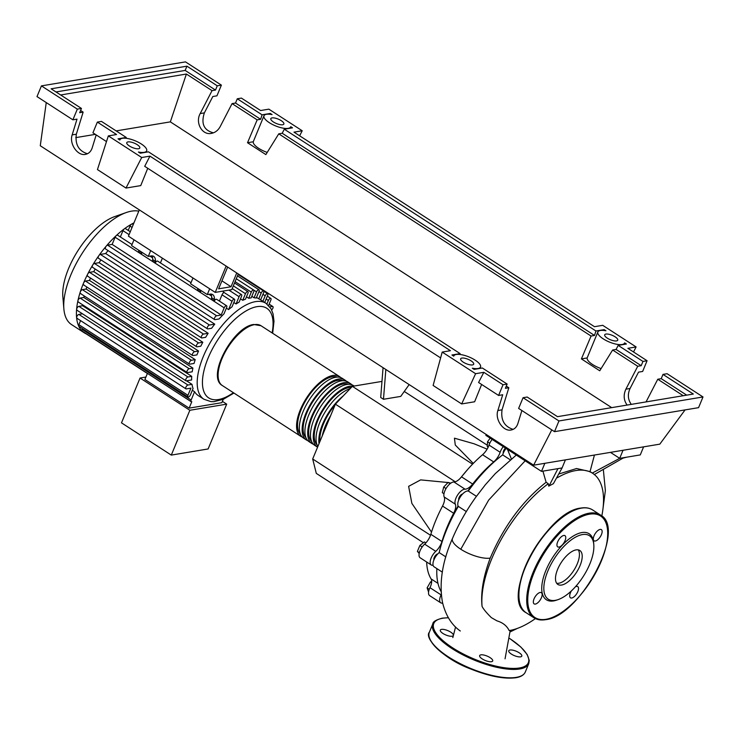 <?xml version="1.0" encoding="UTF-8"?>
<svg xmlns="http://www.w3.org/2000/svg" width="740" height="740" viewBox="0 0 740 740"><rect width="100%" height="100%" fill="white"/><g stroke="black" fill="none" stroke-linecap="round" stroke-linejoin="round"><path stroke-width="1.11" d="M443.306 538.433A85.581 38.415 -57.1 0 1 447.358 527.454A85.581 38.415 -57.1 0 1 458.088 505.975M503.311 453.084A3.709 1.665 -57.1 0 1 503.274 452.954A3.709 1.665 -57.1 0 1 505.494 448.07M458.735 499.944A3.709 1.665 -57.1 0 1 459.642 496.475A3.709 1.665 -57.1 0 1 462.435 494.061A3.709 1.665 -57.1 0 1 462.556 494.052M433.927 559.838A3.709 1.665 -57.1 0 1 435.777 555.148A3.709 1.665 -57.1 0 1 437.747 553.946M487.133 449.143L474.09 443.787L454.434 438.182L455.285 445.036L473.267 463.434M467.985 469.105L460.151 478.41M450.854 483.118L449.652 482.868M448.014 482.526L420.653 479.89L408.628 486.346L411.875 503.413L431.503 532.097M383.061 367.678L380.702 397.473L383.477 399.276L385.845 369.482M409.164 384.587L400.747 396.4L383.477 399.276M423.382 542.725L316.304 473.397L312.687 458.985L335.396 404.17L455.257 481.777M312.687 458.985L430.504 535.27M335.396 404.17L352.36 386.336L472.555 464.156M404.262 391.46L487.346 445.249M352.36 386.336L381.97 381.405M428.571 591.991L427.11 587.893L430.477 581.973L431.688 581.372M431.587 582.695L430.477 581.973M429.265 589.29L427.11 587.893M419.377 552.688L417.406 551.411L419.192 553.52M425.879 542.892L424.399 541.93L419.876 545.454L417.406 551.411M422.179 546.952L419.876 545.454M446.017 488.557L443.704 487.059L442.307 492.655L443.972 493.728M450.734 483.192L448.144 482.397L443.704 487.059M450.105 483.673L448.144 482.397M490.176 438.154L487.512 441.771L487.281 446.608L488.169 447.191M489.778 443.232L487.512 441.771M467.828 490.981A85.581 38.415 -57.1 0 1 490.981 464.803M482.554 454.721L493.682 461.927A11.128 4.995 122.9 0 0 500.157 452.279L489.02 445.073A11.128 4.995 -57.1 0 1 482.554 454.721A86.321 38.758 122.9 0 0 461.519 476.828A11.128 4.995 -57.1 0 1 453.916 481.971A9.278 4.163 122.9 0 0 446.498 487.79A9.278 4.163 122.9 0 0 444.176 496.966A11.128 4.995 -57.1 0 1 442.529 506.049A86.321 38.758 122.9 0 0 430.828 534.308A11.128 4.995 -57.1 0 1 424.64 544.14A9.278 4.163 122.9 0 0 420.117 557.766L431.244 564.971A9.278 4.163 122.9 0 0 433.057 565.221M493.682 461.927A86.321 38.758 122.9 0 0 472.647 484.034L461.519 476.828M453.916 481.971L465.053 489.186A11.128 4.995 122.9 0 0 472.647 484.034M426.656 561.993A86.321 38.758 122.9 0 0 431.106 578.921A11.128 4.995 -57.1 0 1 429.959 587.68A9.278 4.163 122.9 0 0 429.607 595.607L440.735 602.813A9.278 4.163 122.9 0 0 442.539 603.072M429.959 587.68L441.086 594.886A11.128 4.995 122.9 0 0 441.281 594.47M424.64 544.14L435.768 551.346A11.128 4.995 122.9 0 0 441.956 541.514L430.828 534.308M442.529 506.049L453.657 513.255A86.321 38.758 122.9 0 0 441.956 541.514M453.657 513.255A11.128 4.995 122.9 0 0 455.304 504.171L444.176 496.966M435.768 551.346A9.278 4.163 122.9 0 0 431.244 564.971M441.086 594.886A9.278 4.163 122.9 0 0 440.735 602.813M503.274 446.627A9.278 4.163 122.9 0 0 500.157 452.279M465.053 489.186A9.278 4.163 122.9 0 0 457.625 494.995A9.278 4.163 122.9 0 0 455.304 504.171M492.146 439.421A9.278 4.163 122.9 0 0 489.02 445.073M302.244 437.044A35.613 15.984 -57.1 0 1 300.755 436.304A35.613 15.984 -57.1 0 1 303.197 403.67A35.613 15.984 -57.1 0 1 332.926 375.457A35.613 15.984 -57.1 0 1 339.457 376.521A35.613 15.984 -57.1 0 1 340.742 377.585M345.025 380.129L342.241 378.325A35.613 15.984 122.9 0 0 335.71 377.261A35.613 15.984 122.9 0 0 305.981 405.464A35.613 15.984 122.9 0 0 303.529 438.108L306.314 439.911A35.613 15.984 -57.1 0 1 308.765 407.268A35.613 15.984 -57.1 0 1 338.495 379.065A35.613 15.984 -57.1 0 1 345.025 380.129A35.613 15.984 -57.1 0 1 346.311 381.193M350.584 383.727L347.809 381.933A35.613 15.984 122.9 0 0 341.269 380.869A35.613 15.984 122.9 0 0 311.549 409.072A35.613 15.984 122.9 0 0 309.098 441.715L311.882 443.519A35.613 15.984 -57.1 0 1 314.324 410.876A35.613 15.984 -57.1 0 1 344.054 382.663A35.613 15.984 -57.1 0 1 350.584 383.727A35.613 15.984 -57.1 0 1 351.879 384.791M354.155 386.039L353.368 385.531A35.613 15.984 122.9 0 0 346.838 384.467A35.613 15.984 122.9 0 0 317.108 412.67A35.613 15.984 122.9 0 0 314.667 445.314L317.442 447.117A35.613 15.984 -57.1 0 1 319.893 414.474A35.613 15.984 -57.1 0 1 349.622 386.271A35.613 15.984 -57.1 0 1 353.137 386.206M335.054 405.002A34.123 15.318 122.9 0 0 319.884 441.623M351.352 387.399A34.123 15.318 122.9 0 0 349.086 387.557A34.123 15.318 122.9 0 0 321.382 413.151A34.123 15.318 122.9 0 0 317.09 444.925M348.447 384.3A34.123 15.318 122.9 0 0 343.517 383.958A34.123 15.318 122.9 0 0 315.814 409.544A34.123 15.318 122.9 0 0 311.522 441.327M342.879 380.702A34.123 15.318 122.9 0 0 337.958 380.351A34.123 15.318 122.9 0 0 310.254 405.936A34.123 15.318 122.9 0 0 305.962 437.719M337.311 377.095A34.123 15.318 122.9 0 0 332.389 376.753A34.123 15.318 122.9 0 0 304.686 402.338A34.123 15.318 122.9 0 0 300.394 434.121M307.812 440.651A35.613 15.984 -57.1 0 1 306.314 439.911M313.371 444.25A35.613 15.984 -57.1 0 1 311.882 443.519M350.205 388.602A35.613 15.984 122.9 0 0 323.519 414.724A35.613 15.984 122.9 0 0 317.876 446.479M319.042 443.649A35.613 15.984 -57.1 0 1 343.184 395.983M330.623 415.695A35.613 15.984 122.9 0 0 322.298 435.795M86.173 333.842A2.229 0.999 -57.1 0 1 86.108 333.814A66.397 29.813 -57.1 0 1 84.249 332.806L71.558 324.592A66.397 29.813 -57.1 0 1 63.871 308.913A66.397 29.813 -57.1 0 1 126.272 212.528A66.397 29.813 -57.1 0 1 131.554 211.141A66.397 29.813 -57.1 0 1 138.805 211.15M258.935 291.569L261.183 293.022A2.229 0.999 122.9 0 1 263.625 290.95A2.229 0.999 122.9 0 1 263.653 292.614L260.647 299.867A57.128 25.65 122.9 0 0 260.443 299.737A57.128 25.65 122.9 0 0 258.769 298.84L256.53 297.387M253.802 290.108L256.521 291.865A2.229 0.999 122.9 0 1 258.963 289.793A2.229 0.999 122.9 0 1 258.991 291.458L256.253 298.044A57.128 25.65 122.9 0 0 254.07 297.776L251.822 296.324M248.714 298.276L251.276 292.115A2.229 0.999 -57.1 0 1 253.718 290.034A2.229 0.999 -57.1 0 1 253.737 291.699L251.184 297.859A57.128 25.65 122.9 0 0 249.972 298.035A57.128 25.65 122.9 0 0 248.714 298.276L246.475 296.823M147.427 373.367L144.892 379.49L189.135 408.129L221.852 402.68L223.249 399.322M222.398 401.358L226.69 404.142L189.856 410.275L140.054 378.029L145.9 377.058M140.054 378.029L121.49 422.855L171.292 455.1L189.856 410.275M171.292 455.1L208.125 448.958L226.69 404.142M192.335 390.276L194.574 391.728L191.142 400.026A2.229 0.999 122.9 0 0 191.17 401.69A2.229 0.999 122.9 0 0 191.799 401.69L189.135 408.129M147.38 373.478L86.108 333.814A2.229 0.999 -57.1 0 1 85.895 333.536M242.739 300.301L245.467 293.706A2.229 0.999 -57.1 0 1 247.909 291.634A2.229 0.999 -57.1 0 1 247.937 293.299L245.486 299.2A57.128 25.65 122.9 0 0 242.739 300.301L240.491 298.849M236.079 303.964L239.076 296.712A2.229 0.999 -57.1 0 1 241.527 294.631A2.229 0.999 -57.1 0 1 241.545 296.296L239.14 302.105A57.128 25.65 122.9 0 0 236.079 303.964L233.831 302.512M228.605 309.579L232.036 301.291A2.229 0.999 -57.1 0 1 234.478 299.219A2.229 0.999 -57.1 0 1 234.506 300.875L232.055 306.795A57.128 25.65 122.9 0 0 228.605 309.579L226.357 308.127M221.214 315.009L224.183 307.849A2.229 0.999 -57.1 0 1 226.625 305.768A2.229 0.999 -57.1 0 1 226.644 307.433L224.017 313.788A57.128 25.65 122.9 0 0 219.096 318.968L215.035 319.643A2.229 0.999 122.9 0 1 214.628 319.578L105.561 248.964A2.229 0.999 -57.1 0 1 106.301 246.05A2.229 0.999 -57.1 0 1 107.568 245.153L112.138 244.394L221.214 315.009L216.635 315.776A2.229 0.999 122.9 0 0 214.776 317.534A2.229 0.999 122.9 0 0 214.628 319.578M98.781 258.279A2.229 0.999 -57.1 0 1 98.374 258.214A2.229 0.999 -57.1 0 1 98.864 255.633A2.229 0.999 -57.1 0 1 100.381 254.412L105.681 253.533A57.128 25.65 -57.1 0 1 108.077 250.592M105.681 253.533L214.748 324.148A57.128 25.65 122.9 0 0 211.631 328.273L207.847 328.902A2.229 0.999 122.9 0 1 207.441 328.838L98.374 258.214M92.861 267.334A2.229 0.999 -57.1 0 1 92.454 267.26A2.229 0.999 -57.1 0 1 92.741 264.994A2.229 0.999 -57.1 0 1 94.461 263.459L99.095 262.691A57.128 25.65 -57.1 0 1 100.973 259.897M99.095 262.691L208.162 333.305A57.128 25.65 122.9 0 0 205.637 337.329L201.928 337.949A2.229 0.999 122.9 0 1 201.521 337.884L92.454 267.26M87.949 276.205A2.229 0.999 -57.1 0 1 87.542 276.14A2.229 0.999 -57.1 0 1 87.653 274.179A2.229 0.999 -57.1 0 1 89.549 272.339L93.758 271.636A57.128 25.65 -57.1 0 1 95.201 269.046M93.758 271.636L202.825 342.259A57.128 25.65 122.9 0 0 200.79 346.2L197.016 346.829A2.229 0.999 122.9 0 1 196.609 346.755L87.542 276.14M83.934 284.937A2.229 0.999 -57.1 0 1 83.518 284.872A2.229 0.999 -57.1 0 1 83.5 283.207A2.229 0.999 -57.1 0 1 85.535 281.071L89.466 280.414A57.128 25.65 -57.1 0 1 90.52 278.074M89.466 280.414L198.533 351.028A57.128 25.65 122.9 0 0 196.933 354.904L193.001 355.552A2.229 0.999 -57.1 0 1 192.585 355.487A2.229 0.999 -57.1 0 1 192.742 353.452A2.229 0.999 -57.1 0 1 194.602 351.685L198.533 351.028M80.771 293.521A2.229 0.999 -57.1 0 1 80.364 293.456A2.229 0.999 -57.1 0 1 80.234 292.096A2.229 0.999 -57.1 0 1 82.381 289.654L86.145 289.026A57.128 25.65 -57.1 0 1 86.839 287.018M86.145 289.026L195.212 359.64A57.128 25.65 122.9 0 0 194.047 363.442L189.847 364.145A2.229 0.999 -57.1 0 1 189.431 364.071A2.229 0.999 -57.1 0 1 189.588 362.036A2.229 0.999 -57.1 0 1 191.447 360.269L195.212 359.64M78.514 301.957A2.229 0.999 -57.1 0 1 78.107 301.892A2.229 0.999 -57.1 0 1 77.894 300.819A2.229 0.999 -57.1 0 1 80.124 298.091L83.833 297.471A57.128 25.65 -57.1 0 1 84.175 295.926M83.833 297.471L192.899 368.095A57.128 25.65 122.9 0 0 192.215 371.804L187.581 372.581A2.229 0.999 -57.1 0 1 187.174 372.507A2.229 0.999 -57.1 0 1 187.331 370.472A2.229 0.999 -57.1 0 1 189.19 368.705L192.899 368.095M77.265 310.226A2.229 0.999 -57.1 0 1 76.858 310.162A2.229 0.999 -57.1 0 1 76.599 309.375A2.229 0.999 -57.1 0 1 78.866 306.36L82.649 305.731A57.128 25.65 -57.1 0 1 82.704 304.871M82.649 305.731L191.715 376.346A57.128 25.65 122.9 0 0 191.632 379.962L186.332 380.85A2.229 0.999 -57.1 0 1 185.925 380.776A2.229 0.999 -57.1 0 1 186.082 378.741A2.229 0.999 -57.1 0 1 187.932 376.975L191.715 376.346M186.526 380.813L192.002 384.356A57.128 25.65 122.9 0 0 193.057 388.537L190.421 394.901A2.229 0.999 122.9 0 1 187.978 396.973L78.903 326.358A2.229 0.999 -57.1 0 1 78.718 326.127A66.397 29.813 -57.1 0 1 76.608 317.719A2.229 0.999 -57.1 0 1 77.311 315.693A2.229 0.999 -57.1 0 1 78.875 314.417L82.501 313.815M194.574 391.728A57.128 25.65 122.9 0 0 198.357 395.641L203.916 399.249A57.128 25.65 -57.1 0 1 203.278 356.569A57.128 25.65 -57.1 0 1 255.531 301.633A57.128 25.65 -57.1 0 1 266.012 303.335L260.443 299.737M264.707 302.493L267.658 295.353A2.229 0.999 122.9 0 0 267.63 293.688A2.229 0.999 122.9 0 0 265.188 295.769L262.894 301.319M268.611 305.481L270.849 300.07A2.229 0.999 122.9 0 0 270.822 298.405A2.229 0.999 122.9 0 0 268.38 300.477L266.927 303.983M138.75 250.222A14.837 6.66 -57.1 0 1 138.741 250.527L138.648 252.007L141.433 253.802L141.516 252.331A14.837 6.66 122.9 0 0 141.534 252.025M148.287 256.401L150.692 250.592L133.996 239.788L131.59 245.588L148.287 256.401L150.978 255.947A14.837 6.66 122.9 0 1 153.698 256.392A14.837 6.66 122.9 0 1 155.428 261.34L155.345 262.811L152.56 261.007L152.653 259.536L155.428 261.34M152.061 255.883A14.837 6.66 -57.1 0 1 152.653 259.536M197.737 288.415A14.837 6.66 -57.1 0 1 197.719 288.72L197.636 290.191L200.42 291.995L200.503 290.515A14.837 6.66 122.9 0 0 200.522 290.219M207.274 294.594L209.679 288.785L192.983 277.981L190.578 283.781L207.274 294.594L209.966 294.141A14.837 6.66 122.9 0 1 212.685 294.585A14.837 6.66 122.9 0 1 214.415 299.524L214.332 301.004L211.548 299.2L211.631 297.73L214.415 299.524M191.022 282.717L157.62 261.091A2.229 0.999 122.9 0 0 155.345 262.811M142.367 252.562A2.229 0.999 122.9 0 0 141.433 253.802M112.138 244.394L115.107 237.225A2.229 0.999 -57.1 0 1 116.208 235.635A2.229 0.999 -57.1 0 1 117.558 235.154L132.035 244.524M226.625 305.768L216.607 299.284A2.229 0.999 122.9 0 0 214.332 301.004M201.345 290.755A2.229 0.999 122.9 0 0 200.42 291.995M120.361 236.967L122.97 230.667A2.229 0.999 -57.1 0 1 124.338 228.845A2.229 0.999 -57.1 0 1 125.412 228.595L130.268 231.74M162.393 258.168L160.423 262.913M223.388 291.033L223.267 293.077A2.229 0.999 122.9 0 0 222.019 294.807L219.41 301.106M211.039 294.076A14.837 6.66 -57.1 0 1 211.631 297.73M256.521 291.865L254.07 297.776M261.183 293.022L258.769 298.84M269.822 306.915L272.459 306.471A2.229 0.999 -57.1 0 1 272.866 306.536A2.229 0.999 -57.1 0 1 272.958 308.025A2.229 0.999 -57.1 0 1 271.645 309.921M202.825 342.259L198.616 342.953A2.229 0.999 122.9 0 0 196.757 344.72A2.229 0.999 122.9 0 0 196.609 346.755M208.162 333.305L203.528 334.073A2.229 0.999 122.9 0 0 201.678 335.84A2.229 0.999 122.9 0 0 201.521 337.884M214.748 324.148L209.457 325.026A2.229 0.999 122.9 0 0 207.598 326.793A2.229 0.999 122.9 0 0 207.441 328.838M77.275 318.283A2.229 0.999 -57.1 0 1 76.867 318.219A2.229 0.999 -57.1 0 1 76.608 317.719A66.397 29.813 -57.1 0 1 76.599 309.375A66.397 29.813 -57.1 0 1 77.894 300.819A66.397 29.813 -57.1 0 1 80.234 292.096A66.397 29.813 -57.1 0 1 83.5 283.207A66.397 29.813 -57.1 0 1 87.653 274.179A66.397 29.813 -57.1 0 1 92.741 264.994A66.397 29.813 -57.1 0 1 98.864 255.633A66.397 29.813 -57.1 0 1 106.301 246.05A66.397 29.813 -57.1 0 1 116.208 235.635A66.397 29.813 -57.1 0 1 124.338 228.845A66.397 29.813 -57.1 0 1 131.628 224.109A2.229 0.999 -57.1 0 1 132.46 224.017L133.256 224.535M191.17 401.69L82.094 331.067A2.229 0.999 -57.1 0 1 82.02 331.011A66.397 29.813 -57.1 0 1 78.718 326.127A2.229 0.999 -57.1 0 1 78.884 324.693L187.951 395.308L190.92 388.139L186.341 388.907A2.229 0.999 -57.1 0 1 185.934 388.842A2.229 0.999 -57.1 0 1 186.092 386.798A2.229 0.999 -57.1 0 1 187.951 385.031L192.002 384.356M128.224 230.418L130.009 226.089A2.229 0.999 -57.1 0 1 131.628 224.109A66.397 29.813 -57.1 0 1 133.94 222.888M187.951 395.308A2.229 0.999 122.9 0 0 187.978 396.973M78.884 324.693L80.567 320.614M84.249 332.806A66.397 29.813 -57.1 0 1 82.02 331.011A2.229 0.999 -57.1 0 1 82.075 329.411L82.399 328.615M63.871 308.913L62.845 296.629A55.121 24.744 -57.1 0 1 114.654 216.617L126.272 212.528M227.652 267.057L218.633 288.822L231.047 286.75L236.754 272.958M231.047 286.75L221.935 280.858M238.271 273.939L231.768 289.636L215.238 292.393L128.436 236.18L139.333 209.873M215.238 292.393L226.135 266.076M486.217 434.473L485.847 435.351L541.495 471.38L557.96 468.633L549.746 484.617L548.747 486.125L548.294 483.683A91.991 41.301 122.9 0 0 491.656 559.033A91.991 41.301 122.9 0 0 482.073 606.393C480.575 592.796 483.285 576.691 490.213 558.099C503.764 526.288 522.403 501.017 546.111 482.276L542.91 471.139M535.409 618.594A91.991 41.301 122.9 0 1 509.166 630.563C506.854 625.827 502.793 622.599 497.002 620.879L491.332 617.613C486.467 612.794 483.387 609.057 482.073 606.393M601.814 516.03A91.991 41.301 122.9 0 0 592.694 473.313A91.991 41.301 122.9 0 0 557.387 477.698M548.747 486.125L553.4 483.673L562.076 467.948L557.96 468.633M610.463 452.371L619.695 458.347L592.296 473.064L590.03 471.593L594.433 455.045M559.523 473.794L576.599 468.522L590.03 471.593M548.294 483.683L546.111 482.276M543.891 470.973L548.377 470.233M623.182 458.079L626.577 457.2M442.428 602.082A9.278 4.163 122.9 0 0 442.835 603.868M436.859 568.607A91.991 41.301 122.9 0 0 441.068 591.482M445.841 556.896L439.19 552.595A9.278 4.163 122.9 0 0 433.668 560.513A9.278 4.163 122.9 0 0 434.029 566.766L442.317 572.131M476.421 496.299L468.3 491.046A9.278 4.163 122.9 0 0 460.41 496.799A9.278 4.163 122.9 0 0 458.328 506.391L466.32 511.562M458.328 506.391A91.991 41.301 122.9 0 0 439.19 552.595M506.058 448.431A9.278 4.163 122.9 0 0 502.682 454.897L510.202 459.762M502.682 454.897A91.991 41.301 122.9 0 0 468.3 491.046M507.474 449.346L511.34 458.837M623.043 450.272L619.695 458.347L623.811 457.662L594.174 474.599M490.213 558.099A22.552 7.641 -157.5 0 1 482.341 557.793A22.552 7.641 -157.5 0 1 460.779 549.228A22.552 7.641 -157.5 0 1 452.464 538.489L452.464 538.489A22.552 7.641 -157.5 0 1 452.482 538.461M623.811 457.662L640.276 454.915L643.615 446.849M544.844 463.305L541.495 471.38M565.416 459.873L562.076 467.948M580.058 565.601A20.221 9.074 -57.1 0 1 557.858 584.434A20.221 9.074 -57.1 0 1 557.627 569.337A20.221 9.074 -57.1 0 1 579.836 550.495A20.221 9.074 -57.1 0 1 580.058 565.601M578.255 549.885A20.221 9.074 -57.1 0 1 577.283 563.797A20.221 9.074 -57.1 0 1 556.656 583.25M558.228 599.567L556.702 600.103A39.322 17.649 -57.1 0 1 545.916 570.383A39.322 17.649 -57.1 0 1 574.111 535.557A39.322 17.649 -57.1 0 1 593.656 543.03L593.795 544.64A37.833 16.983 -57.1 0 1 589.836 563.973A37.833 16.983 -57.1 0 1 558.228 599.567A37.833 16.983 -57.1 0 1 547.859 570.966A37.833 16.983 -57.1 0 1 574.989 537.453A37.833 16.983 -57.1 0 1 593.795 544.64M600.131 529.415A6.678 2.997 -57.1 0 1 601.361 529.609A6.678 2.997 -57.1 0 1 600.899 535.732A6.678 2.997 -57.1 0 1 595.321 541.014A6.678 2.997 -57.1 0 1 594.1 540.82A6.678 2.997 -57.1 0 1 594.562 534.696A6.678 2.997 -57.1 0 1 600.131 529.415M575.378 586.82A6.678 2.997 -57.1 0 1 577.746 586.607A6.678 2.997 -57.1 0 1 577.82 591.602A6.678 2.997 -57.1 0 1 570.485 597.818A6.678 2.997 -57.1 0 1 570.41 592.832A6.678 2.997 -57.1 0 1 571.419 590.871M535.335 604.081A6.678 2.997 -57.1 0 1 534.114 603.877A6.678 2.997 -57.1 0 1 534.567 597.763A6.678 2.997 -57.1 0 1 540.145 592.472A6.678 2.997 -57.1 0 1 541.365 592.675A6.678 2.997 -57.1 0 1 540.912 598.79A6.678 2.997 -57.1 0 1 535.335 604.081M557.646 541.893A6.678 2.997 -57.1 0 1 564.981 535.668A6.678 2.997 -57.1 0 1 565.055 540.663A6.678 2.997 -57.1 0 1 557.72 546.879A6.678 2.997 -57.1 0 1 557.646 541.893M491.462 661.699A7.049 2.387 22.5 0 0 492.692 660.977A7.049 2.387 22.5 0 0 488.668 656.805A7.049 2.387 22.5 0 0 480.889 654.854A7.049 2.387 22.5 0 0 479.668 655.585A7.049 2.387 22.5 0 0 483.692 659.756A7.049 2.387 22.5 0 0 491.462 661.699M520.562 656.852A7.049 2.387 22.5 0 0 521.793 656.13A7.049 2.387 22.5 0 0 517.769 651.959A7.049 2.387 22.5 0 0 509.99 650.007A7.049 2.387 22.5 0 0 508.769 650.728A7.049 2.387 22.5 0 0 512.792 654.9A7.049 2.387 22.5 0 0 520.562 656.852M452.112 636.224A7.049 2.387 22.5 0 0 453.343 635.503A7.049 2.387 22.5 0 0 449.319 631.331A7.049 2.387 22.5 0 0 441.539 629.379A7.049 2.387 22.5 0 0 440.319 630.101A7.049 2.387 22.5 0 0 444.342 634.273A7.049 2.387 22.5 0 0 452.112 636.224M472.462 364.922A7.049 2.387 -157.5 0 1 464.692 362.97A7.049 2.387 -157.5 0 1 460.668 358.798A7.049 2.387 -157.5 0 1 461.889 358.077A7.049 2.387 -157.5 0 1 469.669 360.029A7.049 2.387 -157.5 0 1 473.693 364.2A7.049 2.387 -157.5 0 1 472.462 364.922M138.583 148.749A7.049 2.387 -157.5 0 1 130.804 146.797A7.049 2.387 -157.5 0 1 126.781 142.626A7.049 2.387 -157.5 0 1 128.011 141.904A7.049 2.387 -157.5 0 1 135.781 143.847A7.049 2.387 -157.5 0 1 139.804 148.019A7.049 2.387 -157.5 0 1 138.583 148.749M616.513 340.918A7.049 2.387 -157.5 0 1 608.733 338.976A7.049 2.387 -157.5 0 1 604.719 334.804A7.049 2.387 -157.5 0 1 605.94 334.073A7.049 2.387 -157.5 0 1 613.719 336.025A7.049 2.387 -157.5 0 1 617.734 340.197A7.049 2.387 -157.5 0 1 616.513 340.918M282.634 124.746A7.049 2.387 -157.5 0 1 274.854 122.803A7.049 2.387 -157.5 0 1 270.831 118.631A7.049 2.387 -157.5 0 1 272.061 117.9A7.049 2.387 -157.5 0 1 279.831 119.852A7.049 2.387 -157.5 0 1 283.855 124.024A7.049 2.387 -157.5 0 1 282.634 124.746M96.182 134.911L92.195 147.871C90.965 151.552 88.708 153.726 85.415 154.383C77.515 156.159 69.051 143.708 72.159 134.902L77.006 119.14L72.89 119.825L77.33 109.122L81.446 108.438L79.68 112.693L83.13 112.119L76.34 134.199C74.981 144.448 78.681 150.96 87.44 153.754M125.994 138.278L126.263 137.455L101.473 121.406L97.356 122.091L92.925 132.802L106.486 141.581M237.29 98.781L262.08 114.83L270.313 113.451L272.07 114.589A14.467 4.902 22.5 0 0 263.976 115.792A14.467 4.902 22.5 0 0 275.465 125.856A14.467 4.902 22.5 0 0 290.709 126.864A14.467 4.902 22.5 0 0 290.764 126.697L292.522 127.835L284.289 129.213L595.959 331.002L604.192 329.633L605.949 330.771A14.467 4.902 22.5 0 0 597.865 331.964A14.467 4.902 22.5 0 0 609.353 342.028A14.467 4.902 22.5 0 0 624.588 343.036A14.467 4.902 22.5 0 0 624.653 342.879L626.41 344.017L618.178 345.386L642.958 361.435L647.074 360.741L627.881 348.318L636.104 346.94L602.721 325.322L594.488 326.701L293.993 132.146L302.225 130.767L268.842 109.15L260.61 110.528L241.407 98.096L237.29 98.781L235.533 103.036L232.073 103.609L220.224 126.54C218.133 130.37 215.183 132.654 211.353 133.404C202.14 135.392 195.008 122.72 200.189 113.572L212.047 90.641L215.497 90.067L217.264 85.812L221.38 85.128L216.94 95.83L212.824 96.515L204.37 112.878C200.873 123.682 203.888 130.333 213.425 132.839M506.299 386.095L508.833 387.742L502.044 409.821C500.675 420.07 504.375 426.582 513.135 429.376M80.595 110.473L83.13 112.119M97.356 122.091L116.559 134.523L108.327 135.892L141.71 157.509L149.942 156.14L450.438 350.695L442.206 352.074L475.598 373.691L483.83 372.312L503.024 384.745L507.141 384.06L482.36 368.011L474.146 369.38L472.324 368.206A14.467 4.902 22.5 0 0 480.538 367.04A14.467 4.902 22.5 0 0 469.049 356.976A14.467 4.902 22.5 0 0 453.814 355.968A14.467 4.902 22.5 0 0 453.74 356.171L451.927 354.996L460.141 353.628L148.472 151.839L140.249 153.208L138.417 152.024A14.467 4.902 22.5 0 0 146.659 150.858A14.467 4.902 22.5 0 0 135.17 140.794A14.467 4.902 22.5 0 0 119.926 139.786A14.467 4.902 22.5 0 0 119.852 140.008L118.03 138.824L126.263 137.455M221.38 85.128L185.481 61.883L41.431 85.886L77.33 109.122M41.431 85.886L37 96.589L72.89 119.825M60.652 94.979L186.388 74.028L212.047 90.641M186.388 74.028L170.348 121.869L116.134 130.906M611.712 407.638L170.348 121.869M662.994 374.403L693.315 394.041L557.498 416.666L527.176 397.029L523.06 397.713L558.95 420.958L703 396.954L667.11 373.719L662.994 374.403L661.227 378.658L657.777 379.232L683.233 395.715M657.777 379.232L646.048 401.913M627.113 405.067C623.681 400.238 623.274 394.947 625.883 389.194L637.741 366.263L641.201 365.69L642.958 361.435M232.073 103.609L257.178 119.862L247.521 142.728L265.864 154.595L278.758 133.838L591.066 336.043L581.399 358.9L599.742 370.777L612.637 350.011L637.741 366.263M262.08 114.83L260.637 119.288L257.178 119.862M260.637 119.288L235.533 103.036M215.497 90.067L185.167 70.43L186.933 66.175L217.264 85.812M521.885 410.534L517.898 423.493C516.668 427.174 514.402 429.348 511.118 430.005C503.219 431.781 494.746 419.33 497.863 410.524L502.71 394.762L498.594 395.447L503.024 384.745M507.141 384.06L505.374 388.315L508.833 387.742M523.06 397.713L518.62 408.425L554.519 431.661L698.569 407.657L703 396.954M647.074 360.741L642.644 371.452L638.528 372.137L630.064 388.491C627.455 394.254 627.862 399.545 631.294 404.373M641.201 365.69L616.087 349.437L618.178 345.386M686.692 395.142L661.227 378.658M483.83 372.312L478.586 382.497L498.594 395.447M558.95 420.958L554.519 431.661M81.446 108.438L51.115 88.8L186.933 66.175M612.637 350.011L616.087 349.437M95.349 134.365L75.767 137.631M55.981 91.954L185.167 70.43M247.521 142.728L253.256 141.766A14.467 4.902 22.5 0 0 267.214 152.422M278.758 133.838L282.208 133.256L284.289 129.213M595.959 331.002L594.516 335.461L591.066 336.043M594.516 335.461L282.208 133.256M581.399 358.9L587.135 357.947A14.467 4.902 22.5 0 0 601.093 368.594M459.873 354.46L460.141 353.628M253.256 141.766L263.976 115.792M270.313 113.451L270.045 114.284M587.135 357.947L597.865 331.964M604.192 329.633L603.923 330.456M299.635 135.799L302.225 130.767M633.523 351.972L636.104 346.94M147.741 168.294L140.748 185.601L125.985 188.062L97.449 169.58L108.327 135.892M149.942 156.14L144.707 166.324L440.615 357.91M141.71 157.509L125.985 188.062M46.25 102.583L40.275 145.743L533.633 465.173L659.812 444.148L685.074 409.904M551.772 429.885L533.633 465.173M481.629 384.467L474.627 401.774L461.658 403.938L475.598 373.691M442.206 352.074L433.122 385.457L461.658 403.938M437.978 583.37L431.106 578.921M300.755 436.304L222.287 385.512A35.613 15.984 -57.1 0 1 224.738 352.869A35.613 15.984 -57.1 0 1 254.468 324.657A35.613 15.984 -57.1 0 1 260.998 325.72L339.457 376.521M233.396 392.7A53.419 23.985 -57.1 0 1 218.513 399.526A53.419 23.985 -57.1 0 1 208.116 358.031A53.419 23.985 -57.1 0 1 251.674 308.173A53.419 23.985 -57.1 0 1 272.107 332.917M262.95 294.317L265.188 295.769M266.141 299.025L268.38 300.477M138.741 250.527L141.516 252.331M197.719 288.72L200.503 290.515M115.107 237.225L224.183 307.849M122.97 230.667L129.075 234.626M222.019 294.807L232.036 301.291M269.101 304.297L272.459 306.471M235.079 281.625L251.276 292.115M89.549 272.339L198.616 342.953M107.568 245.153L216.635 315.776M94.461 263.459L203.528 334.073M100.381 254.412L209.457 325.026M85.535 281.071L194.602 351.685M82.381 289.654L191.447 360.269M78.875 314.417L187.951 385.031M80.124 298.091L189.19 368.705M78.866 306.36L187.932 376.975M233.331 285.853L245.467 293.706M130.009 226.089L132.062 227.421M228.891 290.117L239.076 296.712M82.075 329.411L191.142 400.026M525.169 460.807L488.687 500.064L460.779 549.228M519.008 597.855A60.467 27.149 -57.1 0 1 536.047 546.231A60.467 27.149 -57.1 0 1 576.173 509.555M592.648 509.962C589.456 507.936 585.581 507.298 581.039 508.047C546.37 511.035 499.296 599.271 526.121 612.72A61.207 27.482 -57.1 0 1 525.428 566.997A61.207 27.482 -57.1 0 1 581.427 508.14A61.207 27.482 -57.1 0 1 592.648 509.962L600.445 515.012A61.207 27.482 -57.1 0 0 589.216 513.181A61.207 27.482 -57.1 0 0 533.226 572.038A61.207 27.482 -57.1 0 0 533.91 617.761C537.111 619.796 540.977 620.435 545.528 619.676C580.197 616.688 627.27 528.452 600.445 515.012M545.963 619.306A60.467 27.149 -57.1 0 1 534.188 572.335A60.467 27.149 -57.1 0 1 589.502 514.189A60.467 27.149 -57.1 0 1 601.278 561.16A60.467 27.149 -57.1 0 1 545.963 619.306M516.27 677.368A51.93 17.593 22.5 0 0 525.298 672.022C523.938 675.028 520.784 676.934 515.836 677.738C504.208 679.246 489.205 676.341 470.816 669.025C442.946 658.766 423.909 637.815 429.339 632.274A51.93 17.593 22.5 0 0 458.976 663.003A51.93 17.593 22.5 0 0 516.27 677.368M525.298 672.022L528.767 663.632A51.93 17.593 -157.5 0 1 519.739 668.979A51.93 17.593 -157.5 0 1 462.454 654.623A51.93 17.593 -157.5 0 1 432.808 623.885L429.339 632.274M448.421 617.808A51.19 17.344 22.5 0 0 442.659 618.261A51.19 17.344 22.5 0 0 452.658 647.851A51.19 17.344 22.5 0 0 519.452 667.98A51.19 17.344 22.5 0 0 509.657 638.518M515.447 677.646A51.19 17.344 -157.5 0 1 466.94 667.323A51.19 17.344 -157.5 0 1 430.338 639.869M72.159 134.902L76.34 134.199M200.189 113.572L204.37 112.878M497.863 410.524L502.044 409.821M625.883 389.194L630.064 388.491M222.287 385.512C206.127 376.586 233.359 326.581 253.691 324.49L260.998 325.72M272.662 333.278L273.994 321.252L273.051 313.825L271.062 308.793L266.012 303.335M263.829 291.227L267.63 293.688M267.334 296.148L270.822 298.405M149.942 256.123L152.616 257.853M208.93 294.317L211.603 296.046M223.332 291.995L234.478 299.219M258.963 289.793L237.466 275.872M263.625 290.95L238.077 274.411M236.273 278.749L253.718 290.034M83.518 284.872L192.585 355.487M80.364 293.456L189.431 364.071M76.867 318.219L185.934 388.842M78.107 301.892L187.174 372.507M76.858 310.162L185.925 380.776M269.166 304.14L272.866 306.536M234.525 282.967L247.909 291.634M232.194 288.591L241.527 294.631M233.951 393.06L223.378 399.267L213.925 401.663L210.9 401.607L203.916 399.249M589.928 471.519L592.694 473.313M460.299 630.998L460.299 630.998C451.631 624.967 445.702 615.458 442.511 602.452C438.977 582.944 442.289 561.623 452.464 538.489C458.532 524.281 466.265 510.582 475.644 497.391L485.338 484.774L495.356 473.545L516.446 454.915M603.377 469.928L605.366 490.555L602.989 508.621M517.408 628.39L510.184 631.886M510.23 630.388L505.05 658.822M452.825 637.612L455.562 627.011M533.91 617.761L526.121 612.72M528.767 663.632L529.266 660.441L527.176 654.502L520.868 647.047L509.666 638.454M448.366 617.715L442.27 618.168C435.971 619.88 432.817 621.785 432.808 623.885M146.095 152.237L146.659 150.858M290.145 128.233L290.709 126.864M624.024 344.414L624.588 343.036M479.973 368.409L480.538 367.04"/></g></svg>
